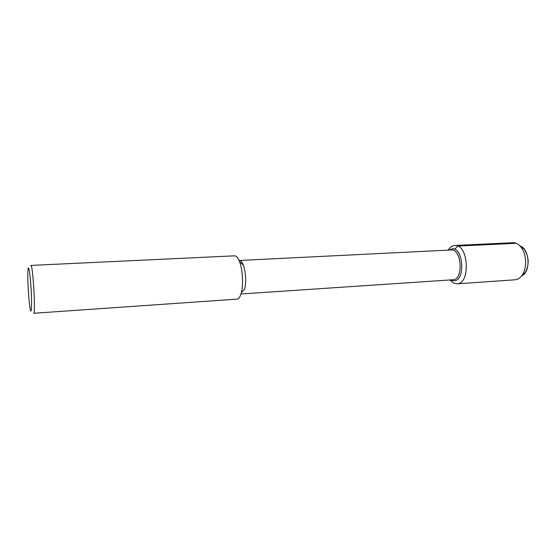 <?xml version="1.0" encoding="UTF-8"?>
<svg xmlns="http://www.w3.org/2000/svg" width="556" height="556" viewBox="0 0 556 556"><rect width="100%" height="100%" fill="white"/><g stroke="black" fill="none" stroke-linecap="round" stroke-linejoin="round"><path stroke-width="0.83" d="M519.985 245.967C529.646 248.511 531.022 272.106 521.723 275.748L525.371 272.391C529.486 264.288 529.027 256.448 523.995 248.873L519.985 245.967M241.353 293.95L452.945 279.765C463.648 279.897 461.827 248.601 451.208 249.971L239.4 260.479C240.811 260.472 242.117 261.994 243.333 265.052C245.863 272.892 246.329 280.863 244.73 288.946L241.332 292.727C240.255 296.8 238.837 298.933 237.071 299.128L33.638 313.271C35.848 314.585 32.887 263.864 30.844 265.42L234.549 255.829C236.321 255.823 237.982 257.769 239.525 261.688C242.645 269.521 243.521 284.589 241.332 292.727M30.427 309.907L30.246 309.115C28.759 302.374 27.265 276.818 27.96 269.945C28.446 263.613 30.156 273.364 31.067 288.3C32.005 303.222 31.609 314.842 30.427 309.907M451.034 280.161L454.002 280.829L451.034 280.161M448.873 250.089L452.132 248.796C463.565 247.323 465.525 280.968 454.002 280.829C465.525 280.968 463.565 247.323 452.132 248.796L448.873 250.089M448.122 250.124C449.957 247.205 452.167 245.648 454.745 245.467L512.875 242.729C515.669 242.638 518.248 243.945 520.597 246.649C526.49 253.188 527.338 267.811 522.258 275.005C520.228 277.958 517.824 279.557 515.037 279.793L456.983 283.831L453.362 283.011L449.86 279.974M454.745 245.467C468.499 243.688 470.849 283.998 456.983 283.831M454.69 249.317L457.783 246.072L516.149 243.299M519.728 245.703L520.103 246.086M239.525 261.695L243.333 265.052M520.604 246.655L524.002 248.88M522.258 274.998L525.371 272.391"/></g></svg>
